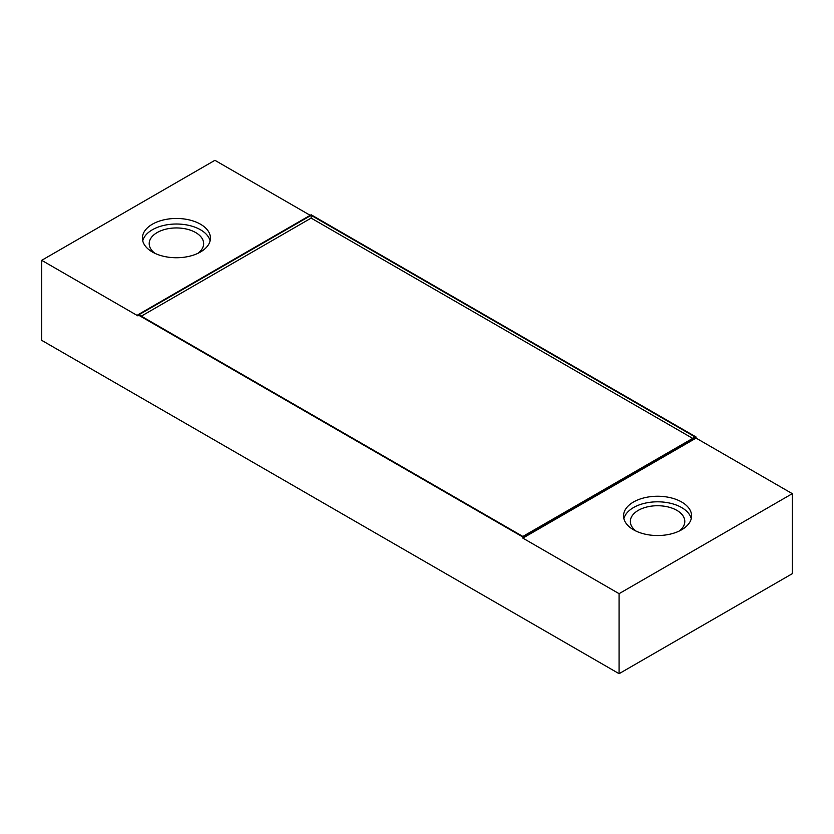 <?xml version="1.0" encoding="UTF-8"?>
<svg xmlns="http://www.w3.org/2000/svg" width="834" height="834" viewBox="0 0 834 834"><rect width="100%" height="100%" fill="white"/><g stroke="black" fill="none" stroke-linecap="round" stroke-linejoin="round"><path stroke-width="1.25" d="M310.185 215.318L214.911 160.316L41.7 260.323L41.7 340.335L619.089 673.684L792.3 573.677L792.3 493.665L696.067 438.111L696.067 437.006L311.145 214.765L137.933 314.772L522.855 537.002L696.067 437.006M696.067 438.111L522.855 538.118L619.089 593.672L792.3 493.665M681.639 502.005A34.027 19.641 0 0 0 644.557 497.742A34.027 19.641 0 0 0 623.551 515.892A34.027 19.641 0 0 0 633.517 529.778A34.027 19.641 0 0 0 670.599 534.041A34.027 19.641 0 0 0 691.594 515.892A34.027 19.641 0 0 0 681.639 502.005M522.855 538.118L522.855 537.002M619.089 673.684L619.089 593.672M41.7 260.323L137.933 315.888L137.933 314.772M200.483 224.21A34.027 19.641 0 0 0 163.401 219.957A34.027 19.641 0 0 0 142.405 238.097A34.027 19.641 0 0 0 152.361 251.993A34.027 19.641 0 0 0 189.443 256.247A34.027 19.641 0 0 0 210.449 238.097A34.027 19.641 0 0 0 200.483 224.21M522.855 536.45L695.108 437.006L311.145 215.318L138.892 314.772L522.855 536.45M692.7 438.392L311.145 218.101L141.3 316.159M311.145 215.318L311.145 218.101M210.105 240.88A34.027 19.641 0 0 0 200.483 229.767A34.027 19.641 0 0 0 165.664 225.024A34.027 19.641 0 0 0 142.739 240.88M197.804 253.38A27.22 15.71 0 0 0 203.642 243.653A27.22 15.71 0 0 0 195.667 232.55A27.22 15.71 0 0 0 166.008 229.142A27.22 15.71 0 0 0 149.203 243.653A27.22 15.71 0 0 0 155.041 253.38M691.261 518.675A34.027 19.641 0 0 0 681.639 507.562A34.027 19.641 0 0 0 646.819 502.819A34.027 19.641 0 0 0 623.895 518.675M678.959 531.175A27.22 15.71 0 0 0 684.797 521.448A27.22 15.71 0 0 0 676.822 510.335A27.22 15.71 0 0 0 647.163 506.926A27.22 15.71 0 0 0 630.358 521.448A27.22 15.71 0 0 0 636.196 531.175"/></g></svg>
